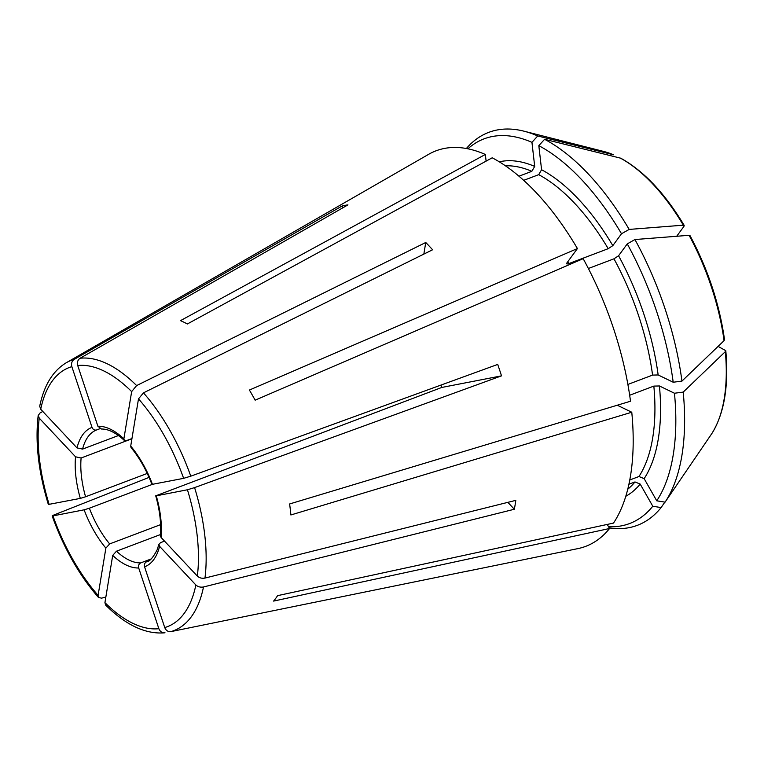 <?xml version="1.0" encoding="UTF-8"?>
<svg xmlns="http://www.w3.org/2000/svg" width="764" height="764" viewBox="0 0 764 764"><rect width="100%" height="100%" fill="white"/><g stroke="black" fill="none" stroke-linecap="round" stroke-linejoin="round"><path stroke-width="1.15" d="M149.066 477.385L54.292 514.841C52.067 515.748 51.618 516.101 52.955 515.881L84.116 509.827L89.369 508.203A70.489 34.495 -110.7 0 0 95.634 522.356A70.489 34.495 -110.7 0 0 109.653 543.911L160.583 524.639M52.191 515.91L52.955 515.881A138.561 67.805 -110.7 0 0 98.098 595.347L105.871 548.122L109.653 543.911M152.217 484.433L89.369 508.203M724.071 340.648L724.52 339.636C719.373 303.68 707.865 268.995 689.987 235.57L689.09 235.302A160.115 78.358 69.3 0 1 724.071 340.648A761042.241 304397.244 -6.5 0 1 681.946 381.093A210.062 102.796 -110.7 0 0 634.941 239.543A761042.193 201781.119 -29.6 0 1 689.09 235.302M627.893 384.435L652.58 375.095L658.157 374.962L673.199 382.239L681.946 381.093M464.464 571.711A193.34 94.612 -110.7 0 0 466.966 571.262L577.823 548.628A211.456 103.484 -110.7 0 0 609.548 528.507L273.617 601.087A157.957 77.307 69.3 0 0 277.58 595.653L613.521 523.073A211.456 103.484 -110.7 0 0 631.771 412.235L290.874 514.965A157.957 77.307 69.3 0 0 289.613 503.963L630.51 401.234A211.456 103.484 -110.7 0 0 583.171 258.681L255.147 400.174A157.957 77.307 69.3 0 0 254.441 398.875A157.957 77.307 69.3 0 0 249.389 390.051L577.422 248.548A211.456 103.484 -110.7 0 0 492.217 157.795L187.361 323.974A157.957 77.307 69.3 0 0 180.485 320.651L485.341 154.462A211.456 103.484 -110.7 0 0 428.642 154.318L66.334 362.709C52.888 370.817 44.006 385.333 39.709 406.267M105.852 597.056L101.612 598.145L98.623 597.543L98.098 595.347M566.649 263.761L566.831 263.036C566.267 264.029 566.917 264.22 568.788 263.599L608.211 248.682L612.823 245.636L621.504 233.755L629.183 229.42A761042.231 201781.129 -29.6 0 1 683.331 225.179L683.952 226.354L676.703 236.277M683.331 225.179L684.21 225.418C665.014 193.502 643.976 171.165 621.084 158.387L620.368 158.11A160.115 78.358 69.3 0 1 683.331 225.179M566.831 263.036L577.422 248.548M466.966 571.262A193.34 94.612 -110.7 0 0 469.421 570.698L170.859 631.627C168.042 631.904 165.998 630.548 164.737 627.559L144.568 566.831C144.043 564.462 144.711 562.772 146.583 561.769C149.429 561.721 152.934 557.787 157.088 549.965L158.922 544.226M621.504 233.755A205.65 100.638 -110.7 0 0 538.821 145.676L541.581 169.742L538.716 174.66L523.684 180.342M538.821 145.676L544.589 139.296A761042.193 589758.827 -64.2 0 1 620.368 158.11M170.859 631.627A144.539 70.737 -110.7 0 0 203.501 586.972L514.334 509.254L507.85 502.349M164.527 541.132L160.574 542.631L158.96 544.274L159.571 546.308L195.87 584.976C197.943 586.838 200.493 587.506 203.501 586.972M514.334 509.254A193.34 94.612 -110.7 0 0 515.795 500.363L204.962 578.081C201.954 578.615 199.414 577.947 197.332 576.075L161.042 537.417L160.383 535.64M204.962 578.081A144.539 70.737 -110.7 0 0 194.581 487.604L501.509 375.859L441.754 387.453L155.76 495.836M194.581 487.604L187.428 489.772L156.267 495.826A74.509 36.462 -110.7 0 1 161.042 537.417M441.754 387.453A70.489 34.495 -110.7 0 0 441.048 385.046M501.509 375.859A193.34 94.612 -110.7 0 0 497.708 364.418L190.78 476.173L183.637 478.34L151.969 484.405M190.78 476.173A144.539 70.737 -110.7 0 0 171.957 434.047A144.539 70.737 -110.7 0 0 143.46 392.858L432.586 249.78A193.34 94.612 -110.7 0 0 425.749 242.494L136.622 385.581L131.656 391.598L123.883 438.813L124.322 440.351L126.671 440.541L131.952 438.546M425.749 242.494L423.839 254.106M136.622 385.581A144.539 70.737 -110.7 0 0 80.077 358.249L347.945 204.886A193.34 94.612 -110.7 0 0 342.071 206.022L74.213 359.386C71.854 361.066 71.071 363.492 71.854 366.663L92.014 427.382C92.998 429.588 94.516 430.447 96.57 429.97A70.489 34.495 -110.7 0 0 82.588 449.098L77.011 447.914L40.721 409.246L39.747 406.305M100.008 428.671L96.57 429.97M342.071 206.022L342.692 207.884M42.813 411.481L40.11 412.923L38.257 415.396L39.251 418.137L75.55 456.805L81.118 457.999A70.489 34.495 -110.7 0 0 85.568 496.772L147.261 473.432M131.914 438.775L81.118 457.999M629.784 479.983L638.952 476.516L644.157 478.646L656.744 500.812L665.081 502.149A761042.231 632263.843 36.2 0 0 711.838 433.56L711.886 433.494C724.243 413.534 728.885 385.935 725.8 350.686L718.093 346.388M665.081 502.149A210.062 102.796 -110.7 0 0 683.207 392.094A761042.193 304397.235 -6.5 0 0 725.332 351.65L725.79 350.676M118.449 435.537L82.588 449.098M151.1 558.971L140.719 562.906C138.838 563.918 138.169 565.608 138.704 567.977L158.864 628.705C160.125 631.685 162.169 633.041 164.995 632.764L164.575 632.831C145.418 634.368 125.735 625.086 105.527 604.964M160.421 534.571L116.481 551.188A70.489 34.495 -110.7 0 0 140.719 562.906M48.39 504.469L80.325 498.395L85.568 496.772M673.199 382.239A205.65 100.638 -110.7 0 0 627.263 243.888L618.573 255.759L613.969 258.815L588.385 268.498M629.183 229.42A210.062 102.796 -110.7 0 0 544.589 139.296M105.537 604.907L104.935 602.624L112.709 555.409L116.481 551.188M486.105 161.118L485.341 154.462M467.874 148.808A205.65 100.638 -110.7 0 1 531.945 142.352L534.704 166.418L531.839 171.327L518.966 176.207M531.945 142.352L537.713 135.973A210.062 102.796 -110.7 0 0 523.923 131.169A210.062 102.796 -110.7 0 0 466.374 148.512M143.46 392.858L138.494 398.875L130.711 446.09L131.045 447.532M80.077 358.249C77.727 359.93 76.935 362.356 77.718 365.517L97.888 426.245L101.45 429.005M607.237 524.438L609.548 528.507M608.545 526.74A205.65 100.638 -110.7 0 0 652.781 506.236L640.194 484.08L634.989 481.941L628.934 484.233M656.744 500.812A205.65 100.638 -110.7 0 0 674.459 393.24L659.428 385.963L653.841 386.097L629.67 395.246M627.263 243.888L634.941 239.543M537.713 135.973A761042.193 589758.827 -64.2 0 1 613.492 154.786L603.799 151.473A160.115 78.358 69.3 0 1 613.492 154.786M617.274 405.226L631.771 412.235M609.204 527.905A210.062 102.796 -110.7 0 0 661.108 507.582A761042.231 632263.843 36.2 0 0 664.842 502.11M652.781 506.236L661.108 507.582M674.459 393.24L683.207 392.094M725.332 351.65A160.115 78.358 69.3 0 1 711.838 433.56M92.014 427.382A74.509 36.462 -110.7 0 0 77.011 447.914M74.213 359.386A144.539 70.737 -110.7 0 0 66.334 362.709M75.55 456.805A74.509 36.462 -110.7 0 0 80.325 498.395M658.157 374.962A179.234 87.717 -110.7 0 0 618.573 255.759M652.58 375.095A175.204 85.74 -110.7 0 0 613.969 258.815M84.116 509.827A74.509 36.462 -110.7 0 0 105.871 548.122M612.823 245.636A179.234 87.717 -110.7 0 0 541.581 169.742M608.211 248.682A175.204 85.74 -110.7 0 0 538.716 174.66M568.788 263.599A175.204 85.74 -110.7 0 0 567.719 261.813M112.709 555.409A74.509 36.462 -110.7 0 0 138.704 567.977M534.704 166.418A179.234 87.717 -110.7 0 0 499.264 161.806M531.839 171.327A175.204 85.74 -110.7 0 0 505.424 165.807M144.568 566.831A74.509 36.462 -110.7 0 0 159.571 546.308M152.466 484.386A74.509 36.462 -110.7 0 0 130.711 446.09M123.883 438.813A74.509 36.462 -110.7 0 0 97.888 426.245M625.802 496.275A179.234 87.717 -110.7 0 0 640.194 484.08M627.779 489.189A175.204 85.74 -110.7 0 0 634.989 481.941M644.157 478.646A179.234 87.717 -110.7 0 0 659.428 385.963M638.952 476.516A175.204 85.74 -110.7 0 0 653.841 386.097M104.935 602.624A138.561 67.805 -110.7 0 0 158.864 628.705M164.737 627.559A138.561 67.805 -110.7 0 0 195.87 584.976M197.332 576.075A138.561 67.805 -110.7 0 0 187.428 489.772M183.637 478.34A138.561 67.805 -110.7 0 0 138.494 398.875M131.656 391.598A138.561 67.805 -110.7 0 0 77.718 365.517M71.854 366.663A138.561 67.805 -110.7 0 0 40.721 409.246M39.251 418.137A138.561 67.805 -110.7 0 0 49.163 504.441M52.162 515.958C63.804 548.208 79.275 575.407 98.556 597.553M160.325 535.679C161.395 523.817 159.857 510.524 155.713 495.798M151.95 484.462C146.411 470.013 139.43 457.693 130.988 447.523M124.322 440.427C115.966 432.73 108.326 428.929 101.421 429.024M603.799 151.473L523.923 131.169M48.342 504.45C38.429 471.808 35.049 442.136 38.2 415.425"/></g></svg>
